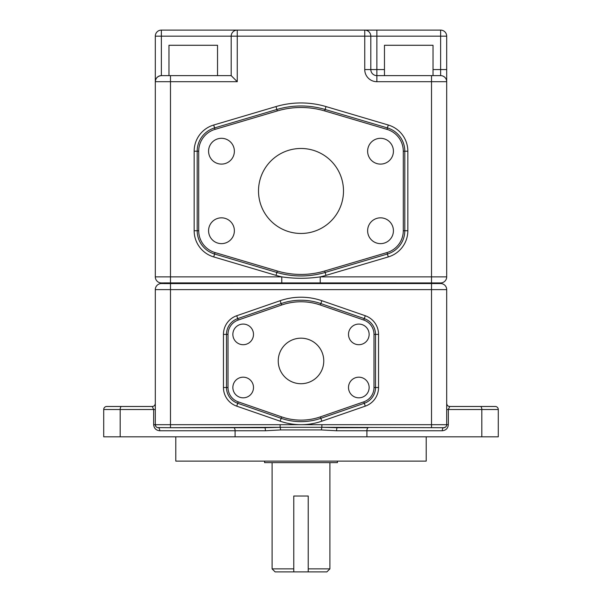 <?xml version="1.0" encoding="UTF-8"?>
<svg xmlns="http://www.w3.org/2000/svg" width="602" height="602" viewBox="0 0 602 602"><rect width="100%" height="100%" fill="white"/><g stroke="black" fill="none" stroke-linecap="round" stroke-linejoin="round"><path stroke-width="0.9" d="M446.692 403.438A3.033 3.033 0 0 0 449.732 406.478C447.978 406.395 446.962 405.379 446.692 403.438C446.962 405.379 447.971 406.388 449.732 406.478L495.258 406.478A3.033 3.033 0 0 1 498.29 409.51L498.29 436.826L103.71 436.826L103.71 409.51A3.033 3.033 0 0 1 106.742 406.478L152.268 406.478C154.022 406.395 155.038 405.379 155.308 403.438C155.038 405.379 154.029 406.388 152.268 406.478L114.327 406.478L152.268 406.478A3.033 3.033 0 0 0 155.308 403.438M243.178 324.072A10.317 10.317 0 0 0 232.861 334.388A10.317 10.317 0 0 0 243.178 344.705A10.317 10.317 0 0 0 253.495 334.388A10.317 10.317 0 0 0 243.178 324.072M358.822 324.072A10.317 10.317 0 0 0 348.505 334.388A10.317 10.317 0 0 0 358.822 344.705A10.317 10.317 0 0 0 369.139 334.388A10.317 10.317 0 0 0 358.822 324.072M358.822 377.183A10.317 10.317 0 0 0 348.505 387.507A10.317 10.317 0 0 0 358.822 397.824A10.317 10.317 0 0 0 369.139 387.507A10.317 10.317 0 0 0 358.822 377.183M243.178 377.183A10.317 10.317 0 0 0 232.861 387.507A10.317 10.317 0 0 0 243.178 397.824A10.317 10.317 0 0 0 253.495 387.507A10.317 10.317 0 0 0 243.178 377.183M301 421.656A60.704 60.704 0 0 1 281.142 418.315L237.715 403.28A16.69 16.69 0 0 1 226.48 387.507L226.48 334.388A16.69 16.69 0 0 1 237.715 318.616L281.142 303.581A60.704 60.704 0 0 1 320.858 303.581L364.285 318.616A16.69 16.69 0 0 1 375.52 334.388L375.52 387.507A16.69 16.69 0 0 1 364.285 403.28L320.858 418.315A60.704 60.704 0 0 1 301 421.656A60.704 60.704 0 0 0 320.858 418.315L320.362 416.877L363.789 401.85A15.178 15.178 0 0 0 374 387.507L374 334.388A15.178 15.178 0 0 0 363.789 320.046L320.362 305.018A59.192 59.192 0 0 0 281.638 305.018L238.211 320.046A15.178 15.178 0 0 0 228 334.388L228 387.507A15.178 15.178 0 0 0 238.211 401.85L281.638 416.877A59.192 59.192 0 0 0 320.362 416.877M301 338.181A22.763 22.763 0 0 0 278.237 360.944A22.763 22.763 0 0 0 301 383.715A22.763 22.763 0 0 0 323.763 360.944A22.763 22.763 0 0 0 301 338.181M337.421 461.109L337.421 462.629L264.579 462.629L264.579 461.109M426.208 436.826L426.208 461.109L175.792 461.109L175.792 436.826M308.224 568.867L329.911 568.867L326.878 571.9L275.122 571.9L272.089 568.867L293.776 568.867M272.089 462.629L272.089 568.867M329.911 462.629L329.911 568.867M364.744 69.561L364.744 36.173L370.809 36.173L370.809 69.561L364.744 69.561A12.138 12.138 0 0 0 376.882 81.699L376.882 75.626L440.626 75.626A6.073 6.073 0 0 1 446.692 81.699L446.692 276.867A6.073 6.073 0 0 1 440.626 282.94L163.879 282.902L163.879 283.58L440.626 283.55A6.073 6.073 0 0 1 446.692 289.615L446.692 424.688A3.033 3.033 0 0 1 443.659 427.721L321.867 427.307L337.331 427.721A3.033 0.752 -90 0 0 336.578 430.761L321.43 429.926L280.57 429.926L265.422 430.761A3.033 0.752 90 0 0 264.669 427.721L170.479 427.721L280.133 427.307L264.669 427.721M293.776 571.9L293.776 496.018L308.224 496.018L308.224 571.9M265.422 430.761L159.726 430.761C156.069 430.37 154.044 428.346 153.66 424.688L155.308 424.688L155.308 289.615A6.073 6.073 0 0 1 161.374 283.55L163.879 283.55M321.867 424.688L431.521 424.688L431.521 289.615L170.479 289.615L170.479 424.688L321.867 424.688L321.867 427.307A3.033 0.429 -85.2 0 0 321.43 429.926M155.963 426.577L155.308 424.688L170.479 424.688L170.479 427.721L157.415 427.578M445.405 427.172L443.659 427.721A3.033 1.385 -90 0 0 442.274 430.761L366.904 430.761A3.033 1.385 -90 0 1 368.289 427.721L337.331 427.721M156.821 427.315A3.033 3.033 0 0 0 157.197 427.503M157.227 427.51L158.341 427.721A3.033 3.033 0 0 1 155.308 424.688A3.033 3.033 0 0 0 158.341 427.721A3.033 1.385 90 0 1 159.726 430.761M280.133 424.688L280.133 427.307L321.867 427.307M449.732 406.478L448.339 409.51L448.339 424.688C447.956 428.346 445.931 430.37 442.274 430.761M153.66 424.688L153.66 409.51L152.268 406.478M103.71 409.51A3.033 3.033 0 0 1 106.742 406.478A3.033 3.033 0 0 0 103.71 409.51L120.182 409.51L120.182 436.826M163.879 282.94L161.374 282.94L163.879 282.94M437.067 282.94L437.067 283.55M301 148.476A42.494 42.494 0 0 0 258.506 190.969A42.494 42.494 0 0 0 301 233.463A42.494 42.494 0 0 0 343.494 190.969A42.494 42.494 0 0 0 301 148.476M380.524 217.834A12.898 12.898 0 0 0 367.626 230.732A12.898 12.898 0 0 0 380.524 243.629A12.898 12.898 0 0 0 393.422 230.732A12.898 12.898 0 0 0 380.524 217.834M380.524 138.309A12.898 12.898 0 0 0 367.626 151.207A12.898 12.898 0 0 0 380.524 164.105A12.898 12.898 0 0 0 393.422 151.207A12.898 12.898 0 0 0 380.524 138.309M221.476 217.834A12.898 12.898 0 0 0 208.578 230.732A12.898 12.898 0 0 0 221.476 243.629A12.898 12.898 0 0 0 234.374 230.732A12.898 12.898 0 0 0 221.476 217.834M221.476 138.309A12.898 12.898 0 0 0 208.578 151.207A12.898 12.898 0 0 0 221.476 164.105A12.898 12.898 0 0 0 234.374 151.207A12.898 12.898 0 0 0 221.476 138.309M384.467 75.626L384.467 45.278L433.034 45.278L433.034 75.626M161.374 282.94A6.073 6.073 0 0 1 155.308 276.867A6.073 6.073 0 0 0 161.374 282.94A6.073 6.073 0 0 1 155.308 276.867L155.308 81.699C155.692 78.042 157.716 76.018 161.374 75.626L170.479 75.626L168.966 75.626L168.966 45.278L217.533 45.278L217.533 75.626M281.774 282.94L281.774 276.867A88.02 88.02 0 0 1 276.009 275.37L213.718 256.926L214.583 254.014A24.283 24.283 0 0 1 197.193 230.732L197.193 151.207A24.283 24.283 0 0 1 214.583 127.925L276.867 109.481A84.987 84.987 0 0 1 325.133 109.481L387.417 127.925A24.283 24.283 0 0 1 404.807 151.207L404.807 230.732A24.283 24.283 0 0 1 387.417 254.014L325.133 272.458A84.987 84.987 0 0 1 276.867 272.458L214.583 254.014L215.012 252.562L277.296 271.005A83.467 83.467 0 0 0 324.704 271.005L386.988 252.562A22.763 22.763 0 0 0 403.287 230.732L403.287 151.207A22.763 22.763 0 0 0 386.988 129.377L324.704 110.934A83.467 83.467 0 0 0 277.296 110.934L215.012 129.377A22.763 22.763 0 0 0 198.713 151.207L198.713 230.732A22.763 22.763 0 0 0 215.012 252.562M376.882 30.1L364.744 30.1A6.073 6.073 0 0 1 370.809 36.173L376.882 36.173L376.882 30.1L440.626 30.1A6.073 6.073 0 0 1 446.692 36.173L446.692 81.699A6.073 6.073 0 0 0 440.626 75.626A6.073 6.073 0 0 1 446.692 81.699A6.073 6.073 0 0 0 440.626 75.626L440.626 36.173L376.882 36.173L376.882 69.561L384.467 69.561M155.308 276.867L170.479 276.867L170.479 75.626L231.191 75.626L231.191 36.173L237.256 36.173L237.256 81.699L155.308 81.699L155.308 36.173A6.073 6.073 0 0 1 161.374 30.1L364.744 30.1A6.073 6.073 0 0 1 370.809 36.173M231.191 36.173A6.073 6.073 0 0 1 237.256 30.1A6.073 6.073 0 0 0 231.191 36.173L161.374 36.173L161.374 30.1M237.256 81.699L231.191 75.626M376.882 75.626A6.073 6.073 0 0 1 370.809 69.561L376.882 69.561L376.882 75.626A6.073 6.073 0 0 1 370.809 69.561M170.479 282.94L170.479 276.867L281.774 276.867C294.574 278.756 307.389 278.756 320.226 276.867L431.521 276.867L431.521 75.626M161.374 75.626A6.073 6.073 0 0 0 155.308 81.699A6.073 6.073 0 0 1 161.374 75.626L161.374 36.173L155.308 36.173M155.308 289.615A6.073 6.073 0 0 1 161.374 283.55A6.073 6.073 0 0 0 155.308 289.615L170.479 289.615L170.479 283.55M320.226 282.94L320.226 276.867A88.02 88.02 0 0 0 325.991 275.37L324.704 271.005M446.692 276.867A6.073 6.073 0 0 1 440.626 282.94A6.073 6.073 0 0 0 446.692 276.867L431.521 276.867L431.521 282.94M280.148 421.182L236.721 406.147A19.731 19.731 0 0 1 223.447 387.507L223.447 334.388A19.731 19.731 0 0 1 236.721 315.741L280.148 300.714A63.744 63.744 0 0 1 321.852 300.714L365.279 315.741A19.731 19.731 0 0 1 378.553 334.388L378.553 387.507A19.731 19.731 0 0 1 365.279 406.147L321.852 421.182A63.744 63.744 0 0 1 280.148 421.182L281.638 416.877M336.578 430.761L366.904 430.761L366.904 436.826M481.818 436.826L481.818 409.51L446.692 409.51M233.711 427.721A3.033 1.385 90 0 1 235.096 430.761L235.096 436.826M155.308 409.51L120.182 409.51A3.033 1.385 -90 0 1 121.574 406.478M363.789 320.046L364.285 318.616A16.69 16.69 0 0 1 375.52 334.388L378.553 334.388M374 387.507L375.52 387.507A16.69 16.69 0 0 1 364.285 403.28L363.789 401.85M236.721 406.147L237.715 403.28A16.69 16.69 0 0 1 226.48 387.507L228 387.507M223.447 334.388L226.48 334.388A16.69 16.69 0 0 1 237.715 318.616L236.721 315.741M281.638 305.018L281.142 303.581A60.704 60.704 0 0 1 320.858 303.581L321.852 300.714M498.29 409.51L481.818 409.51A3.033 1.385 90 0 0 480.426 406.478M440.626 283.55A6.073 6.073 0 0 1 446.692 289.615L431.521 289.615L431.521 283.55M431.521 427.721L431.521 424.688L448.339 424.688M374 334.388L375.52 334.388M320.362 305.018L320.858 303.581M237.715 403.28L238.211 401.85M238.211 320.046L237.715 318.616M226.48 334.388L228 334.388M365.279 406.147L364.285 403.28M375.52 387.507L378.553 387.507M321.852 421.182L320.858 418.315M364.285 318.616L365.279 315.741M223.447 387.507L226.48 387.507M281.142 303.581L280.148 300.714M280.57 429.926A3.033 0.429 85.2 0 0 280.133 427.307M213.718 256.926A27.316 27.316 0 0 1 194.16 230.732L198.713 230.732M276.009 275.37L277.296 271.005M403.287 230.732L407.84 230.732A27.316 27.316 0 0 1 388.282 256.926L386.988 252.562M403.287 151.207L407.84 151.207L407.84 230.732M386.988 129.377L388.282 125.013A27.316 27.316 0 0 1 407.84 151.207M324.704 110.934L325.991 106.569L388.282 125.013M277.296 110.934L276.009 106.569A88.02 88.02 0 0 1 325.991 106.569M215.012 129.377L213.718 125.013L276.009 106.569M194.16 230.732L194.16 151.207L198.713 151.207M440.626 30.1L440.626 36.173L446.692 36.173M364.744 30.1L364.744 36.173L237.256 36.173L237.256 30.1M433.034 69.561L446.692 69.561M446.692 81.699L376.882 81.699M388.282 256.926L325.991 275.37M194.16 151.207A27.316 27.316 0 0 1 213.718 125.013"/></g></svg>
